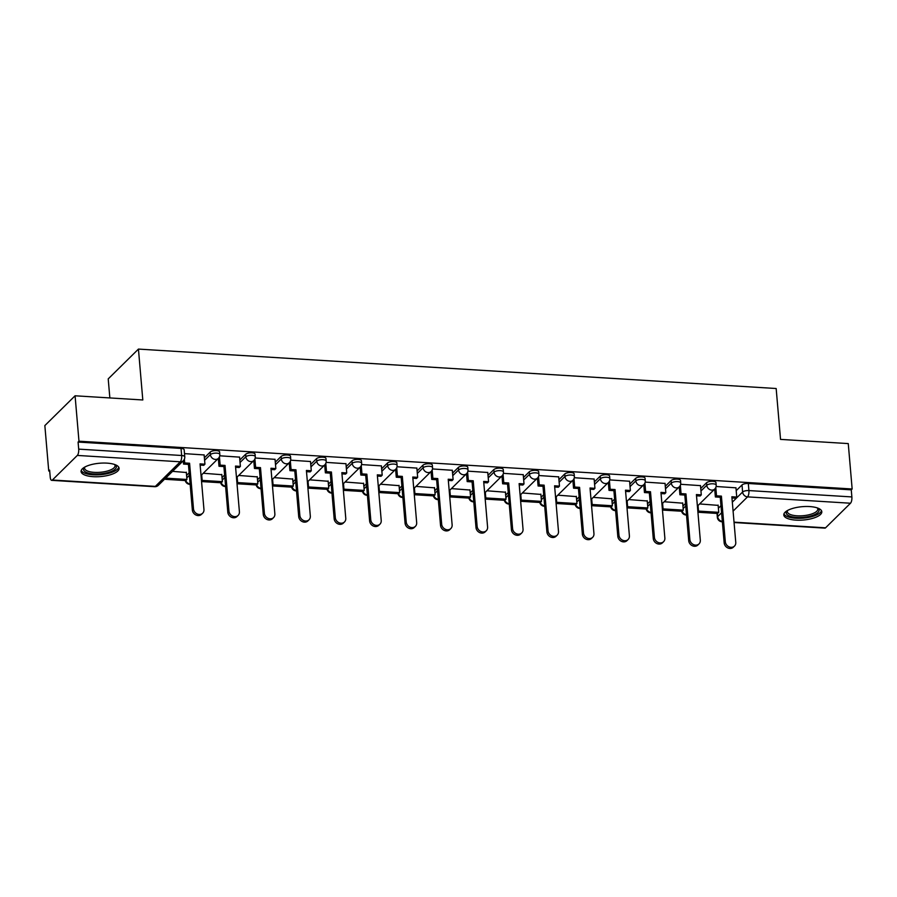 <?xml version="1.0" encoding="UTF-8"?>
<svg xmlns="http://www.w3.org/2000/svg" width="897" height="897" viewBox="0 0 897 897"><rect width="100%" height="100%" fill="white"/><g stroke="black" fill="none" stroke-linecap="round" stroke-linejoin="round"><path stroke-width="1.35" d="M219.608 451.931A4.889 1.716 175.1 0 0 216.491 450.619A4.889 1.716 175.1 0 0 210.19 452.077L210.403 454.577A4.889 1.716 -4.9 0 1 216.715 453.131A4.889 1.716 -4.9 0 1 219.821 454.443L219.608 451.931M255.062 454.129A4.889 1.716 175.1 0 0 251.945 452.806A4.889 1.716 175.1 0 0 245.643 454.263L245.856 456.775A4.889 1.716 -4.9 0 1 252.169 455.317A4.889 1.716 -4.9 0 1 255.275 456.64L255.062 454.129M290.516 456.315A4.889 1.716 175.1 0 0 287.41 455.003A4.889 1.716 175.1 0 0 281.097 456.461L281.31 458.961A4.889 1.716 -4.9 0 1 287.623 457.504A4.889 1.716 -4.9 0 1 290.729 458.827L290.516 456.315M325.97 458.513A4.889 1.716 175.1 0 0 322.864 457.19A4.889 1.716 175.1 0 0 316.551 458.647L316.764 461.159A4.889 1.716 -4.9 0 1 323.077 459.701A4.889 1.716 -4.9 0 1 326.183 461.024L325.97 458.513M361.424 460.699A4.889 1.716 175.1 0 0 358.318 459.387A4.889 1.716 175.1 0 0 352.005 460.834L352.218 463.345A4.889 1.716 -4.9 0 1 358.531 461.888A4.889 1.716 -4.9 0 1 361.637 463.211L361.424 460.699M396.878 462.897A4.889 1.716 175.1 0 0 393.772 461.574A4.889 1.716 175.1 0 0 387.459 463.031L387.672 465.543A4.889 1.716 -4.9 0 1 393.985 464.085A4.889 1.716 -4.9 0 1 397.091 465.408L396.878 462.897M432.332 465.083A4.889 1.716 175.1 0 0 429.226 463.771A4.889 1.716 175.1 0 0 422.913 465.218L423.126 467.729A4.889 1.716 -4.9 0 1 429.439 466.272A4.889 1.716 -4.9 0 1 432.545 467.595L432.332 465.083M467.786 467.281A4.889 1.716 175.1 0 0 464.68 465.958A4.889 1.716 175.1 0 0 458.367 467.415L458.58 469.927A4.889 1.716 -4.9 0 1 464.893 468.469A4.889 1.716 -4.9 0 1 467.999 469.793L467.786 467.281M503.239 469.467A4.889 1.716 175.1 0 0 500.134 468.144A4.889 1.716 175.1 0 0 493.821 469.602L494.045 472.114A4.889 1.716 -4.9 0 1 500.347 470.656A4.889 1.716 -4.9 0 1 503.452 471.979L503.239 469.467M538.693 471.665A4.889 1.716 175.1 0 0 535.587 470.342A4.889 1.716 175.1 0 0 529.275 471.8L529.499 474.311A4.889 1.716 -4.9 0 1 535.801 472.854A4.889 1.716 -4.9 0 1 538.918 474.165L538.693 471.665M574.147 473.851A4.889 1.716 175.1 0 0 571.041 472.528A4.889 1.716 175.1 0 0 564.729 473.986L564.953 476.498A4.889 1.716 -4.9 0 1 571.254 475.04A4.889 1.716 -4.9 0 1 574.372 476.363L574.147 473.851M609.601 476.049A4.889 1.716 175.1 0 0 606.495 474.726A4.889 1.716 175.1 0 0 600.183 476.184L600.407 478.695A4.889 1.716 -4.9 0 1 606.708 477.238A4.889 1.716 -4.9 0 1 609.825 478.55L609.601 476.049M645.066 478.236A4.889 1.716 175.1 0 0 641.949 476.912A4.889 1.716 175.1 0 0 635.648 478.37L635.861 480.882A4.889 1.716 -4.9 0 1 642.162 479.424A4.889 1.716 -4.9 0 1 645.279 480.747L645.066 478.236M680.52 480.433A4.889 1.716 175.1 0 0 677.403 479.11A4.889 1.716 175.1 0 0 671.102 480.568L671.315 483.079A4.889 1.716 -4.9 0 1 677.616 481.622A4.889 1.716 -4.9 0 1 680.733 482.934L680.52 480.433M715.974 482.62A4.889 1.716 175.1 0 0 712.857 481.297A4.889 1.716 175.1 0 0 706.556 482.754L706.769 485.266A4.889 1.716 -4.9 0 1 713.07 483.808A4.889 1.716 -4.9 0 1 716.187 485.131L715.974 482.62M795.931 520.125A19.072 6.694 175.1 0 0 821.809 511.716A19.072 6.694 175.1 0 0 809.677 506.57A19.072 6.694 175.1 0 0 783.799 514.979A19.072 6.694 175.1 0 0 795.931 520.125M93.21 476.677A19.072 6.694 175.1 0 0 119.088 468.279A19.072 6.694 175.1 0 0 106.956 463.132A19.072 6.694 175.1 0 0 81.078 471.53A19.072 6.694 175.1 0 0 93.21 476.677M75.079 395.79L142.802 399.972L138.441 349.09L776.163 388.513L780.536 439.395L848.259 443.589L852.15 488.988L78.97 441.189L75.079 395.79L44.85 425.582L48.741 470.992L49.705 471.048M109.849 397.932L108.212 378.893L138.441 349.09M48.741 470.992L49.627 470.118L50.232 477.193A4.889 1.783 -86.5 0 0 51.69 480.344A4.889 1.783 -86.5 0 0 52.385 480.018L77.321 455.429A4.889 1.783 -86.5 0 0 78.689 449.128L181.643 455.497A4.889 1.716 -4.9 0 1 184.76 456.82L184.154 449.745A4.889 1.716 -4.9 0 0 181.037 448.422L181.643 455.497A4.889 1.783 -86.5 0 1 180.275 461.798L77.321 455.429M78.97 441.189L78.084 442.064L78.689 449.128M718.396 508.229L720.975 505.673M736.202 490.681L742.01 484.952L742.615 492.016A4.889 1.716 -4.9 0 1 748.917 490.569L851.87 496.927A4.889 1.783 93.5 0 1 850.502 503.228L825.565 527.817A4.889 1.783 93.5 0 1 824.87 528.131L734.071 522.525M851.87 496.927L851.264 489.852L852.15 488.988M682.695 503.183L664.172 501.737M700.501 485.636L680.655 484.29M647.242 500.986L628.719 499.551M665.047 483.438L645.201 482.104M611.788 498.799L593.265 497.353M629.593 481.252L609.747 479.906M576.334 496.602L557.811 495.166M594.128 479.054L574.293 477.72M540.88 494.415L522.357 492.969M558.674 476.868L538.839 475.533M505.426 492.218L486.903 490.782M523.22 474.67L503.385 473.336M469.972 490.031L451.449 488.596M487.766 472.484L467.931 471.149M434.518 487.833L415.995 486.398M452.312 470.286L432.477 468.952M399.064 485.647L380.541 484.212M416.858 468.099L397.023 466.765M363.61 483.449L345.087 482.014M381.404 465.902L361.569 464.568M328.156 481.263L309.633 479.828M345.95 463.715L326.116 462.381M292.691 479.076L274.179 477.63M310.497 461.518L290.662 460.183M257.237 476.879L238.725 475.444M275.043 459.331L255.208 457.997M221.783 474.692L203.271 473.246M239.589 457.134L219.754 455.799M186.329 472.495L172.538 471.351M204.135 454.947L184.479 453.624M186.576 475.354L189.166 472.797M204.381 457.795L210.19 452.077M222.03 477.54L224.62 474.995M239.835 459.993L245.643 454.263M257.484 479.738L260.074 477.182M275.289 462.179L281.097 456.461M292.938 481.924L295.528 479.379M310.743 464.377L316.551 458.647M328.392 484.122L330.982 481.566M346.197 466.563L352.005 460.834M363.846 486.309L366.436 483.763M381.651 468.761L387.459 463.031M399.3 488.495L401.89 485.95M417.105 470.947L422.913 465.218M434.765 490.693L437.344 488.147M452.559 473.145L458.367 467.415M470.219 492.879L472.797 490.334M488.013 475.332L493.821 469.602M505.673 495.077L508.251 492.531M523.467 477.529L529.275 471.8M541.126 497.263L543.705 494.718M558.921 479.716L564.729 473.986M576.58 499.461L579.159 496.916M594.375 481.913L600.183 476.184M612.034 501.647L614.613 499.102M629.829 484.1L635.648 478.37M647.488 503.845L650.067 501.3M665.282 486.297L671.102 480.568M682.942 506.031L685.521 503.486M700.736 488.484L706.556 482.754M718.149 505.37L699.626 503.935M735.955 487.822L716.109 486.488M78.084 442.064L181.037 448.422M851.264 489.852L748.311 483.494A4.889 1.716 175.1 0 0 742.01 484.952M734.486 546.082L733.342 547.204A5.629 4.855 -134.6 0 1 727.759 547.91A5.629 4.855 -134.6 0 1 724.171 542.876L725.314 541.754A5.629 4.855 45.4 0 0 728.913 546.778A5.629 4.855 45.4 0 0 734.486 546.082A5.629 4.855 45.4 0 0 735.764 542.393L731.862 496.77L736.74 497.073L735.596 498.194L731.963 497.97M715.806 487.486L716.512 495.817L715.369 496.949L720.257 497.252L721.401 496.119L725.314 541.754M716.512 495.817L721.401 496.119M735.944 487.71L736.74 497.073M697.922 512.243L717.6 513.465L718.744 512.333L698.516 511.088L697.877 511.727M698.045 505.504L698.516 511.088M718.127 505.078L718.744 512.333M720.257 497.252L724.171 542.876M715.369 496.949L714.696 489.078M817.739 508.061A16.505 5.797 -4.9 0 1 812.962 515.27A16.505 5.797 -4.9 0 1 793.06 516.964A16.505 5.797 -4.9 0 1 787.196 510.685M787.611 510.449A15.283 5.36 175.1 0 0 787.331 511.682A15.283 5.36 175.1 0 0 796.177 515.741A15.283 5.36 175.1 0 0 812.099 513.858A15.283 5.36 175.1 0 0 817.784 509.07A15.283 5.36 175.1 0 0 817.29 507.904M783.956 513.88A18.949 6.649 175.1 0 0 795.74 518.253A18.949 6.649 175.1 0 0 814.487 515.831A18.949 6.649 175.1 0 0 821.473 510.673M115.007 464.624A16.505 5.797 -4.9 0 1 110.23 471.833A16.505 5.797 -4.9 0 1 90.328 473.515A16.505 5.797 -4.9 0 1 84.475 467.236M84.879 467.012A15.283 5.36 175.1 0 0 84.598 468.245A15.283 5.36 175.1 0 0 93.456 472.304A15.283 5.36 175.1 0 0 109.378 470.409A15.283 5.36 175.1 0 0 115.051 465.633A15.283 5.36 175.1 0 0 114.558 464.467M81.235 470.443A18.949 6.649 175.1 0 0 93.019 474.805A18.949 6.649 175.1 0 0 111.766 472.394A18.949 6.649 175.1 0 0 118.752 467.225M699.032 543.885L697.888 545.017A5.629 4.855 -134.6 0 1 692.305 545.712A5.629 4.855 -134.6 0 1 688.717 540.689L689.86 539.557A5.629 4.855 45.4 0 0 693.459 544.58A5.629 4.855 45.4 0 0 699.032 543.885A5.629 4.855 45.4 0 0 700.31 540.207L696.408 494.572L701.286 494.875L700.142 496.007L696.509 495.783M680.352 485.299L681.058 493.63L679.915 494.752L684.803 495.054L685.947 493.922L689.86 539.557M681.058 493.63L685.947 493.922M700.49 485.524L701.286 494.875M662.468 510.057L682.146 511.268L683.29 510.146L663.062 508.891L662.423 509.53M662.591 503.307L663.062 508.891M682.673 502.881L683.29 510.146M684.803 495.054L688.717 540.689M679.915 494.752L679.242 486.892M663.578 541.698L662.434 542.82A5.629 4.855 -134.6 0 1 656.851 543.526A5.629 4.855 -134.6 0 1 653.263 538.492L654.406 537.37A5.629 4.855 45.4 0 0 658.006 542.393A5.629 4.855 45.4 0 0 663.578 541.698A5.629 4.855 45.4 0 0 664.856 538.009L660.943 492.386L665.832 492.688L664.688 493.81L661.055 493.585M644.898 483.102L645.605 491.433L644.461 492.565L649.35 492.868L650.493 491.735L654.406 537.37M645.605 491.433L650.493 491.735M665.036 483.326L665.832 492.688M627.014 507.859L646.692 509.081L647.836 507.949L627.608 506.704L626.969 507.343M627.138 501.12L627.608 506.704M647.219 500.694L647.836 507.949M649.35 492.868L653.263 538.492M644.461 492.565L643.788 484.694M628.124 539.501L626.981 540.633A5.629 4.855 -134.6 0 1 621.397 541.328A5.629 4.855 -134.6 0 1 617.809 536.305L618.952 535.173A5.629 4.855 45.4 0 0 622.54 540.196A5.629 4.855 45.4 0 0 628.124 539.501A5.629 4.855 45.4 0 0 629.402 535.823L625.489 490.188L630.378 490.491L629.234 491.623L625.601 491.399M609.444 480.915L610.151 489.246L609.007 490.367L613.896 490.67L615.039 489.549L618.952 535.173M610.151 489.246L615.039 489.549M629.582 481.14L630.378 490.491M591.549 505.673L611.238 506.895L612.382 505.762L592.155 504.506L591.504 505.146M591.684 498.923L592.155 504.506M611.765 498.497L612.382 505.762M613.896 490.67L617.809 536.305M609.007 490.367L608.334 482.508M592.67 537.314L591.527 538.435A5.629 4.855 -134.6 0 1 585.943 539.142A5.629 4.855 -134.6 0 1 582.355 534.107L583.499 532.986A5.629 4.855 45.4 0 0 587.087 538.009A5.629 4.855 45.4 0 0 592.67 537.314A5.629 4.855 45.4 0 0 593.949 533.625L590.035 488.002L594.924 488.304L593.78 489.426L590.148 489.201M573.979 478.718L574.697 487.049L573.553 488.181L578.442 488.484L579.585 487.351L583.499 532.986M574.697 487.049L579.585 487.351M594.128 478.942L594.924 488.304M556.095 503.486L575.784 504.697L576.928 503.565L556.701 502.32L556.05 502.959M556.218 496.736L556.701 502.32M576.311 496.31L576.928 503.565M578.442 488.484L582.355 534.107M573.553 488.181L572.88 480.31A4.889 4.216 -134.6 0 1 569.887 481.341A4.889 4.216 45.4 0 1 564.953 476.498L559.134 482.227M557.216 535.117L556.073 536.249A5.629 4.855 -134.6 0 1 550.489 536.944A5.629 4.855 -134.6 0 1 546.901 531.921L548.045 530.789A5.629 4.855 45.4 0 0 551.633 535.812A5.629 4.855 45.4 0 0 557.216 535.117A5.629 4.855 45.4 0 0 558.495 531.439L554.581 485.804L559.47 486.107L558.326 487.239L554.694 487.015M538.525 476.531L539.243 484.862L538.099 485.983L542.988 486.286L544.131 485.165L548.045 530.789M539.243 484.862L544.131 485.165M558.674 476.756L559.47 486.107M520.641 501.288L540.33 502.511A4.889 4.216 45.4 0 0 544.67 505.908M520.765 494.539L521.247 500.122L541.474 501.378L540.33 502.511M521.247 500.122L520.596 500.761M540.857 494.112L541.474 501.378M542.988 486.286L546.901 531.921M538.099 485.983L537.426 478.123M521.762 532.93L520.619 534.063A5.629 4.855 -134.6 0 1 515.035 534.758A5.629 4.855 -134.6 0 1 511.447 529.735L512.591 528.602A5.629 4.855 45.4 0 0 516.179 533.625A5.629 4.855 45.4 0 0 521.762 532.93A5.629 4.855 45.4 0 0 523.041 529.241L519.128 483.618L524.016 483.92L522.873 485.042L519.228 484.817M503.071 474.334L503.789 482.664L502.645 483.797L507.534 484.1L508.677 482.967L512.591 528.602M503.789 482.664L508.677 482.967M523.22 474.558L524.016 483.92M485.187 499.102L504.876 500.313A4.889 4.216 45.4 0 0 509.216 503.71M485.311 492.352L485.793 497.936L506.02 499.18L504.876 500.313M485.793 497.936L485.142 498.575M505.403 491.926L506.02 499.18M507.534 484.1L511.447 529.735M502.645 483.797L501.972 475.926M486.309 530.732L485.165 531.865A5.629 4.855 -134.6 0 1 479.581 532.56A5.629 4.855 -134.6 0 1 475.993 527.537L477.137 526.404A5.629 4.855 45.4 0 0 480.725 531.428A5.629 4.855 45.4 0 0 486.309 530.732A5.629 4.855 45.4 0 0 487.587 527.055L483.674 481.42L488.562 481.723L487.419 482.855L483.775 482.631M467.617 472.147L468.335 480.478L467.191 481.599L472.08 481.902L473.224 480.781L477.137 526.404M468.335 480.478L473.224 480.781M487.755 472.371L488.562 481.723M449.733 496.904L469.423 498.127A4.889 4.216 45.4 0 0 473.762 501.524M449.857 490.154L450.339 495.738L470.566 496.994L469.423 498.127M450.339 495.738L449.689 496.377M469.938 489.74L470.566 496.994M472.08 481.902L475.993 527.537M467.191 481.599L466.518 473.739M450.855 528.546L449.711 529.678A5.629 4.855 -134.6 0 1 444.127 530.374A5.629 4.855 -134.6 0 1 440.528 525.35L441.683 524.218A5.629 4.855 45.4 0 0 445.271 529.241A5.629 4.855 45.4 0 0 450.855 528.546A5.629 4.855 45.4 0 0 452.133 524.857L448.22 479.233L453.108 479.536L451.965 480.657L448.321 480.433M432.163 469.95L432.881 478.28L431.737 479.413L436.626 479.716L437.77 478.583L441.683 524.218M432.881 478.28L437.77 478.583M452.301 470.174L453.108 479.536M414.279 494.718L433.969 495.929A4.889 4.216 45.4 0 0 438.308 499.326M414.403 487.968L414.885 493.552L435.112 494.796L433.969 495.929M414.885 493.552L414.235 494.191M434.484 487.542L435.112 494.796M436.626 479.716L440.528 525.35M431.737 479.413L431.065 471.542M415.401 526.348L414.257 527.481A5.629 4.855 -134.6 0 1 408.673 528.176A5.629 4.855 -134.6 0 1 405.074 523.153L406.229 522.02A5.629 4.855 45.4 0 0 409.817 527.055A5.629 4.855 45.4 0 0 415.401 526.348A5.629 4.855 45.4 0 0 416.679 522.671L412.766 477.036L417.654 477.339L416.511 478.471L412.867 478.247M396.709 467.763L397.427 476.094L396.283 477.215L401.172 477.518L402.316 476.397L406.229 522.02M397.427 476.094L402.316 476.397M416.847 467.987L417.654 477.339M378.826 492.52L398.515 493.742L399.658 492.61L379.431 491.354L378.781 491.993M378.949 485.77L379.431 491.354M399.03 485.355L399.658 492.61M401.172 477.518L405.074 523.153M396.283 477.215L395.611 469.355M379.947 524.162L378.803 525.294A5.629 4.855 -134.6 0 1 373.219 525.99A5.629 4.855 -134.6 0 1 369.62 520.966L370.775 519.834A5.629 4.855 45.4 0 0 374.363 524.857A5.629 4.855 45.4 0 0 379.947 524.162A5.629 4.855 45.4 0 0 381.225 520.484L377.312 474.849L382.2 475.152L381.057 476.285L377.413 476.049M361.256 465.565L361.973 473.896L360.829 475.029L365.707 475.332L366.862 474.199L370.775 519.834M361.973 473.896L366.862 474.199M381.393 465.79L382.2 475.152M343.372 490.334L363.061 491.545A4.889 4.216 45.4 0 0 367.389 494.942M343.495 483.584L343.977 489.168L364.204 490.412L363.061 491.545M343.977 489.168L343.327 489.807M363.577 483.158L364.204 490.412M365.707 475.332L369.62 520.966M360.829 475.029L360.157 467.158M344.493 521.964L343.349 523.097A5.629 4.855 -134.6 0 1 337.765 523.792A5.629 4.855 -134.6 0 1 334.166 518.769L335.31 517.636A5.629 4.855 45.4 0 0 338.909 522.671A5.629 4.855 45.4 0 0 344.493 521.964A5.629 4.855 45.4 0 0 345.771 518.287L341.858 472.652L346.747 472.954L345.603 474.087L341.959 473.863M325.802 463.379L326.519 471.71L325.376 472.842L330.253 473.134L331.408 472.013L335.31 517.636M326.519 471.71L331.408 472.013M345.939 463.603L346.747 472.954M307.918 488.136L327.607 489.358L328.75 488.226L308.523 486.97L307.873 487.609M308.041 481.386L308.523 486.97M328.123 480.971L328.75 488.226M330.253 473.134L334.166 518.769M325.376 472.842L324.692 464.971M309.039 519.778L307.895 520.91A5.629 4.855 -134.6 0 1 302.311 521.606A5.629 4.855 -134.6 0 1 298.712 516.582L299.856 515.45A5.629 4.855 45.4 0 0 303.455 520.473A5.629 4.855 45.4 0 0 309.039 519.778A5.629 4.855 45.4 0 0 310.317 516.1L306.404 470.465L311.293 470.768L310.149 471.9L306.505 471.676M290.348 461.181L291.065 469.512L289.922 470.645L294.799 470.947L295.954 469.815L299.856 515.45M291.065 469.512L295.954 469.815M310.485 461.417L311.293 470.768M272.464 485.95L292.153 487.161L293.297 486.039L273.069 484.784L272.419 485.423M272.587 479.2L273.069 484.784M292.669 478.774L293.297 486.039M294.799 470.947L298.712 516.582M289.922 470.645L289.238 462.774M273.585 517.58L272.441 518.713A5.629 4.855 -134.6 0 1 266.858 519.408A5.629 4.855 -134.6 0 1 263.258 514.385L264.402 513.252A5.629 4.855 45.4 0 0 268.001 518.287A5.629 4.855 45.4 0 0 273.585 517.58A5.629 4.855 45.4 0 0 274.863 513.903L270.95 468.268L275.839 468.57L274.684 469.703L271.051 469.479M254.894 458.995L255.611 467.326L254.456 468.458L259.345 468.761L260.489 467.629L264.402 513.252M255.611 467.326L260.489 467.629M275.031 459.219L275.839 468.57M237.01 483.752L256.688 484.974L257.843 483.842L237.615 482.597L236.965 483.225M237.133 477.002L237.615 482.597M257.215 476.587L257.843 483.842M259.345 468.761L263.258 514.385M254.456 468.458L253.784 460.587M238.131 515.394L236.976 516.526A5.629 4.855 -134.6 0 1 231.404 517.221A5.629 4.855 -134.6 0 1 227.804 512.198L228.948 511.066A5.629 4.855 45.4 0 0 232.547 516.089A5.629 4.855 45.4 0 0 238.131 515.394A5.629 4.855 45.4 0 0 239.409 511.716L235.496 466.081L240.385 466.384L239.23 467.516L235.597 467.292M219.44 456.797L220.157 465.128L219.003 466.261L223.891 466.563L225.035 465.431L228.948 511.066M220.157 465.128L225.035 465.431M239.577 457.033L240.385 466.384M201.556 481.566L221.234 482.777L222.389 481.655L202.161 480.4L201.511 481.039M201.679 474.816L202.161 480.4M221.761 474.39L222.389 481.655M223.891 466.563L227.804 512.198M219.003 466.261L218.33 458.389M202.677 513.207L201.522 514.329A5.629 4.855 -134.6 0 1 195.95 515.024A5.629 4.855 -134.6 0 1 192.35 510.001L193.494 508.879A5.629 4.855 45.4 0 0 197.093 513.903A5.629 4.855 45.4 0 0 202.677 513.207A5.629 4.855 45.4 0 0 203.955 509.518L200.042 463.884L204.931 464.186L203.776 465.319L200.143 465.095M184.378 459.174L184.704 462.942L183.549 464.074L188.437 464.377L189.581 463.244L193.494 508.879M184.704 462.942L189.581 463.244M204.124 454.835L204.931 464.186M166.618 477.182L165.553 479.334L185.78 480.59A4.889 4.216 45.4 0 0 190.119 483.988M165.553 479.334L165.474 478.314M166.707 478.213L186.935 479.458L185.78 480.59M186.307 472.203L186.935 479.458M188.437 464.377L192.35 510.001M183.549 464.074L183.268 460.766M52.385 480.018L155.338 486.387L180.275 461.798A4.889 4.216 45.4 0 0 183.324 460.722A4.889 4.889 0 0 0 184.76 456.82M717.409 513.454L717.678 516.605L721.592 512.748M732.322 502.163L742.615 492.016A4.889 4.216 -134.6 0 0 747.549 496.871L733.084 511.122M734.038 522.155L825.565 527.817M850.502 503.228L747.549 496.871A4.889 1.783 -86.5 0 0 748.917 490.569L748.311 483.494M186.789 477.854L189.379 475.309M204.594 460.307L210.403 454.577A4.889 4.216 45.4 0 0 215.336 459.421A4.889 4.216 -134.6 0 0 218.386 458.345A4.889 4.889 0 0 0 219.821 454.443M222.243 480.052L224.833 477.507M240.048 462.504L245.856 456.775A4.889 4.216 45.4 0 0 250.79 461.619A4.889 4.216 -134.6 0 0 253.84 460.542A4.889 4.889 0 0 0 255.275 456.64M257.697 482.238L260.287 479.693M275.502 464.691L281.31 458.961A4.889 4.216 45.4 0 0 286.244 463.805A4.889 4.216 -134.6 0 0 289.294 462.729A4.889 4.889 0 0 0 290.729 458.827M293.151 484.436L295.741 481.891M310.956 466.889L316.764 461.159A4.889 4.216 45.4 0 0 321.709 466.003A4.889 4.216 -134.6 0 0 324.748 464.926A4.889 4.889 0 0 0 326.183 461.024M328.616 486.623L331.195 484.077M346.41 469.075L352.218 463.345A4.889 4.216 45.4 0 0 357.163 468.189A4.889 4.216 -134.6 0 0 360.202 467.113A4.889 4.889 0 0 0 361.637 463.211M364.07 488.82L366.649 486.275M381.864 471.273L387.672 465.543A4.889 4.216 45.4 0 0 392.617 470.387A4.889 4.216 -134.6 0 0 395.655 469.299A4.889 4.889 0 0 0 397.091 465.408M399.524 491.007L402.103 488.461M417.318 473.459L423.126 467.729A4.889 4.216 45.4 0 0 428.071 472.573A4.889 4.216 -134.6 0 0 431.109 471.497A4.889 4.889 0 0 0 432.545 467.595M434.978 493.204L437.557 490.659M452.772 475.657L458.58 469.927A4.889 4.216 45.4 0 0 463.525 474.771A4.889 4.216 -134.6 0 0 466.563 473.683A4.889 4.889 0 0 0 467.999 469.793M470.432 495.391L473.011 492.845M488.226 477.843L494.045 472.114A4.889 4.216 45.4 0 0 498.979 476.957A4.889 4.216 -134.6 0 0 502.017 475.881A4.889 4.889 0 0 0 503.452 471.979M505.886 497.588L508.464 495.032M523.68 480.041L529.499 474.311A4.889 4.216 45.4 0 0 534.433 479.155A4.889 4.216 -134.6 0 0 537.471 478.067A4.889 4.889 0 0 0 538.918 474.165M541.34 499.775L543.918 497.23M576.793 501.972L579.372 499.416M594.588 484.425L600.407 478.695A4.889 4.216 45.4 0 0 605.34 483.539A4.889 4.216 -134.6 0 0 608.379 482.451A4.889 4.889 0 0 0 609.825 478.55M612.247 504.159L614.826 501.614M630.053 486.611L635.861 480.882A4.889 4.216 45.4 0 0 640.794 485.726A4.889 4.216 -134.6 0 0 643.833 484.649A4.889 4.889 0 0 0 645.279 480.747M647.701 506.357L650.291 503.8M665.507 488.798L671.315 483.079A4.889 4.216 45.4 0 0 676.248 487.923A4.889 4.216 -134.6 0 0 679.287 486.836A4.889 4.889 0 0 0 680.733 482.934M683.155 508.543L685.745 505.998M700.961 490.995L706.769 485.266A4.889 4.216 45.4 0 0 711.702 490.11A4.889 4.216 -134.6 0 0 714.741 489.033A4.889 4.889 0 0 0 716.187 485.131M682.168 511.256A4.889 4.216 45.4 0 0 686.485 514.676M646.715 509.07A4.889 4.216 45.4 0 0 651.031 512.479M611.249 506.872A4.889 4.216 45.4 0 0 615.577 510.292M575.796 504.686A4.889 4.216 45.4 0 0 580.124 508.094M398.526 493.72A4.889 4.216 45.4 0 0 402.843 497.14M327.618 489.336A4.889 4.216 45.4 0 0 331.935 492.756M292.164 487.149A4.889 4.216 45.4 0 0 296.481 490.558M256.71 484.952A4.889 4.216 45.4 0 0 261.027 488.372M221.256 482.765A4.889 4.216 45.4 0 0 225.573 486.174M717.017 513.432L717.342 517.311A4.889 1.716 -4.9 0 1 717.678 516.605A4.889 4.216 -134.6 0 0 722.332 521.426M158.377 485.299A4.889 4.216 45.4 0 1 155.338 486.387A4.889 1.783 93.5 0 1 154.643 486.701A4.889 4.889 0 0 0 158.377 485.299L183.324 460.722M681.608 511.234A4.889 4.889 0 0 0 686.519 515.024M714.741 489.033L697.395 506.132M646.154 509.048A4.889 4.889 0 0 0 651.065 512.826M679.287 486.836L661.941 503.946M610.7 506.861A4.889 4.889 0 0 0 615.611 510.64M643.833 484.649L626.487 501.748M575.246 504.663A4.889 4.889 0 0 0 580.146 508.442M608.379 482.451L591.033 499.562M539.792 502.477A4.889 4.889 0 0 0 544.692 506.256M555.579 497.375L572.925 480.265A4.889 4.889 0 0 0 574.372 476.363M504.338 500.279A4.889 4.889 0 0 0 509.238 504.069M537.471 478.067L520.125 495.178M468.884 498.093A4.889 4.889 0 0 0 473.784 501.872M502.017 475.881L484.672 492.991M433.43 495.895A4.889 4.889 0 0 0 438.33 499.685M466.563 473.683L449.218 490.794M397.976 493.709A4.889 4.889 0 0 0 402.876 497.487M431.109 471.497L413.752 488.607M362.523 491.511A4.889 4.889 0 0 0 367.422 495.301M395.655 469.299L378.299 486.409M327.069 489.325A4.889 4.889 0 0 0 331.968 493.103M360.202 467.113L342.845 484.223M291.615 487.127A4.889 4.889 0 0 0 296.515 490.917M324.748 464.926L307.391 482.025M256.15 484.941A4.889 4.889 0 0 0 261.061 488.719M289.294 462.729L271.937 479.839M220.696 482.743A4.889 4.889 0 0 0 225.607 486.533M253.84 460.542L236.483 477.641M185.242 480.557A4.889 4.889 0 0 0 190.153 484.335M218.386 458.345L201.029 475.455M51.69 480.344L154.643 486.701M717.342 517.311A4.889 4.889 0 0 0 721.917 521.774"/></g></svg>
